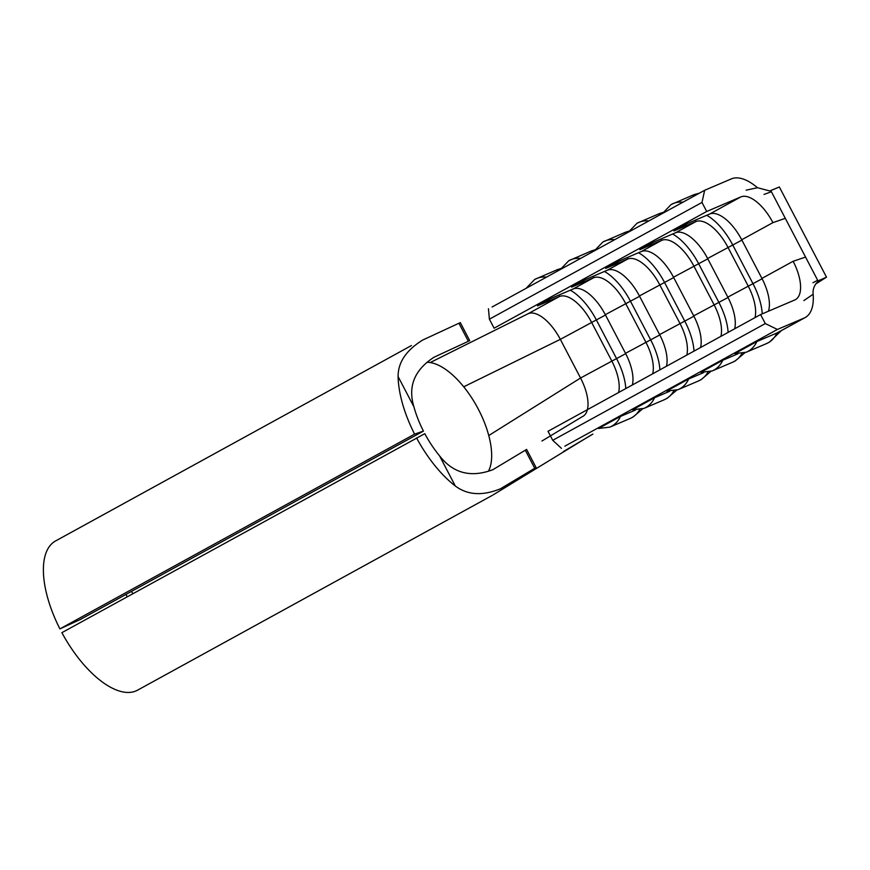 <?xml version="1.0" encoding="UTF-8"?>
<svg xmlns="http://www.w3.org/2000/svg" width="870" height="870" viewBox="0 0 870 870"><rect width="100%" height="100%" fill="white"/><g stroke="black" fill="none" stroke-linecap="round" stroke-linejoin="round"><path stroke-width="1.3" d="M735.085 353.503L756.835 341.562A24.393 21.717 66.9 0 1 747.982 351.393A24.393 21.717 66.9 0 1 746.253 352.23L734.824 353.601M700.981 372.229L722.731 360.289A24.393 21.717 66.9 0 1 713.879 370.12A24.393 21.717 66.9 0 1 712.149 370.957L700.72 372.316M666.877 390.956L688.627 379.015A24.393 21.717 66.9 0 1 679.774 388.846A24.393 21.717 66.9 0 1 678.045 389.684L666.616 391.043M632.773 409.683L654.523 397.742A24.393 21.717 66.9 0 1 645.67 407.573A24.393 21.717 66.9 0 1 643.941 408.411L632.512 409.77M598.669 428.41L620.419 416.469A24.393 21.717 66.9 0 1 611.567 426.3A24.393 21.717 66.9 0 1 609.837 427.137L598.408 428.497M127.259 596.766A79.311 35.974 61.2 0 0 125.943 594.449M131.511 591.393A64.761 29.373 -118.8 0 1 132.849 593.71M411.466 345.531L55.582 540.955A85.129 38.617 61.2 0 0 59.91 628.89L80.127 619.603L423.44 431.096A64.761 29.373 -118.8 0 1 413.913 406.812L398.101 376.569A85.129 38.617 61.2 0 0 414.599 434.13L59.91 628.89M398.101 376.569C398.014 362.388 406.236 350.208 422.744 340.029L460.306 322.607L469.735 340.648L434.065 357.211C414.457 369.902 407.736 386.443 413.913 406.812M439.491 455.739C453.074 473.302 470.866 477.956 492.866 469.691L525.306 450.214L534.735 468.256L500.5 488.755C482.556 496.074 467.484 495.15 455.293 485.982L439.491 455.739A64.761 29.373 -118.8 0 1 424.788 433.673L61.89 632.664A85.129 38.617 61.2 0 0 135.959 690.954A85.129 38.617 61.2 0 0 137.525 690.193L492.202 495.432M427.235 362.322A64.761 29.373 -118.8 0 1 430.182 362.551A64.761 29.373 -118.8 0 1 463.721 386.802A64.761 29.373 -118.8 0 1 488.755 435.544A64.761 29.373 -118.8 0 1 488.462 471.17M772.843 189.747L770.744 190.486L818.039 280.956L826.5 277.171L779.346 186.974L772.843 189.747M771.168 191.313L757.476 187.724A56.757 25.741 61.2 0 0 731.398 178.872L704.656 190.28L492.072 307.012M746.155 190.16L757.476 187.724M805.555 257.085L793.125 261.283A36.377 16.508 -118.8 0 1 799.791 279.651A36.377 16.508 -118.8 0 1 795.397 299.671A36.377 16.508 -118.8 0 1 794.723 299.998L760.587 314.559L765.306 323.575L777.41 329.447L804.163 318.039A56.757 25.741 61.2 0 0 805.207 317.528A56.757 25.741 61.2 0 0 813.156 294.234L803.88 300.574M813.156 294.234C812.536 288.688 814.711 283.957 819.692 280.031M804.163 318.039L776.953 332.982A56.757 25.741 61.2 0 0 777.997 332.471L805.207 317.528M755.008 317.626A36.377 16.508 61.2 0 0 748.156 285.98L727.951 247.319A36.377 16.508 61.2 0 0 695.869 221.6L673.924 230.963L687.691 223.405L709.637 214.042A36.377 16.508 61.2 0 1 741.718 239.761L761.924 278.411A36.377 16.508 61.2 0 1 768.449 311.21M704.656 190.28L701.981 202.449L706.701 211.475L740.838 196.914A36.377 16.508 -118.8 0 1 761.446 206.299A36.377 16.508 -118.8 0 1 772.919 222.633L785.305 218.337M706.701 211.475L494.116 328.197L489.397 319.181L488.451 308.719M618.592 392.533A36.377 16.508 61.2 0 0 611.74 360.887L591.535 322.226A36.377 16.508 61.2 0 0 559.453 296.507L537.508 305.87L551.275 298.312L573.221 288.949A36.377 16.508 61.2 0 1 605.303 314.668L625.508 353.318A36.377 16.508 61.2 0 1 632.359 384.964M652.696 373.806A36.377 16.508 61.2 0 0 645.844 342.16L625.639 303.499A36.377 16.508 61.2 0 0 593.557 277.78L571.612 287.144L585.379 279.585L607.325 270.222A36.377 16.508 61.2 0 1 639.406 295.941L659.612 334.591A36.377 16.508 61.2 0 1 666.463 366.237M686.8 355.08A36.377 16.508 61.2 0 0 679.948 323.433L659.743 284.773A36.377 16.508 61.2 0 0 627.661 259.053L605.716 268.417L619.483 260.859L641.429 251.495A36.377 16.508 61.2 0 1 673.51 277.215L693.716 315.864A36.377 16.508 61.2 0 1 700.567 347.511M720.904 336.353A36.377 16.508 61.2 0 0 714.053 304.707L693.847 266.046A36.377 16.508 61.2 0 0 661.765 240.327L639.82 249.69L653.587 242.132L675.533 232.768A36.377 16.508 61.2 0 1 707.614 258.488L727.82 297.138A36.377 16.508 61.2 0 1 734.671 328.784M558.953 295.039L559.453 296.507L528.253 313.646A36.377 16.508 -118.8 0 1 560.334 339.354L580.54 378.015A36.377 16.508 -118.8 0 1 582.15 416.73L541.956 441.014M414.599 434.13L423.44 431.096M416.567 437.914A85.129 38.617 61.2 0 0 455.293 485.982M525.306 450.214L526.589 449.398L536.029 467.44L534.735 468.256M701.981 202.449L489.397 319.181M760.587 314.559L548.013 431.292L552.722 440.307L561.454 448.354M765.306 323.575L552.722 440.307M777.41 329.447L564.837 446.179M746.253 352.23L766.372 343.661A24.393 21.717 -113.1 0 0 768.101 342.813A24.393 21.717 -113.1 0 0 776.953 332.982L756.835 341.562M635.481 410.042L620.419 416.469M669.585 391.315L654.523 397.742M703.689 372.588L688.627 379.015M737.793 353.862L722.731 360.289M694.01 351.121A45.109 20.467 61.2 0 0 684.81 321.215L664.593 282.554A45.109 20.467 61.2 0 0 638.515 252.735M659.906 369.848A45.109 20.467 61.2 0 0 650.706 339.942L630.5 301.281A45.109 20.467 61.2 0 0 604.411 271.462M625.802 388.575A45.109 20.467 61.2 0 0 616.602 358.668L596.396 320.008A45.109 20.467 61.2 0 0 570.307 290.188M728.114 332.394A45.109 20.467 61.2 0 0 718.914 302.488L698.697 263.827A45.109 20.467 61.2 0 0 672.619 234.008M762.229 313.863A45.109 20.467 61.2 0 0 753.018 283.761L732.801 245.101A45.109 20.467 61.2 0 0 706.723 215.281M771.516 190.225L779.346 186.974M815.56 284.099L826.5 277.171M712.149 370.957L732.268 362.377A24.393 21.717 -113.1 0 0 733.997 361.539A24.393 21.717 -113.1 0 0 741.947 353.524M609.837 427.137L629.956 418.557A24.393 21.717 -113.1 0 0 631.685 417.72A24.393 21.717 -113.1 0 0 639.635 409.705M643.941 408.411L664.06 399.83A24.393 21.717 -113.1 0 0 665.789 398.993A24.393 21.717 -113.1 0 0 673.739 390.978M678.045 389.684L698.164 381.103A24.393 21.717 -113.1 0 0 699.893 380.266A24.393 21.717 -113.1 0 0 707.843 372.251M740.838 196.914L709.637 214.042M593.057 276.312L593.557 277.78L573.221 288.949M627.161 257.585L627.661 259.053L607.325 270.222M661.265 238.858L661.765 240.327L641.429 251.495M695.369 220.132L695.869 221.6L675.533 232.768M741.903 240.109L707.614 258.488M772.919 222.633L741.718 239.761M762.109 278.77L727.82 297.138M793.125 261.283L761.924 278.411M707.799 258.836L673.51 277.215M728.005 297.496L693.716 315.864M605.487 315.016L560.334 339.354L463.721 386.802M639.591 296.289L605.303 314.668M625.693 353.666L580.54 378.015L488.755 435.544M659.797 334.939L625.508 353.318M673.695 277.563L639.406 295.941M693.901 316.212L659.612 334.591M430.182 362.551L528.253 313.646M458.936 323.259L468.364 341.301M493.083 494.921L591.578 434.772M602.975 241.947A24.393 21.717 66.9 0 1 604.693 241.11A24.393 21.717 66.9 0 1 614.698 239.674M594.34 250.854L602.899 241.99L624.812 232.529A24.393 21.717 66.9 0 1 628.89 231.3M568.871 260.674A24.393 21.717 66.9 0 1 570.589 259.836A24.393 21.717 66.9 0 1 580.594 258.401M560.236 269.58L568.795 260.717L590.708 251.256A24.393 21.717 66.9 0 1 594.786 250.027M534.767 279.401A24.393 21.717 66.9 0 1 536.486 278.563A24.393 21.717 66.9 0 1 546.49 277.128M526.132 288.307L534.691 279.444L556.604 269.983A24.393 21.717 66.9 0 1 560.682 268.754M637.079 223.22A24.393 21.717 66.9 0 1 638.797 222.383A24.393 21.717 66.9 0 1 648.803 220.947M628.444 232.127L637.003 223.264L658.916 213.802A24.393 21.717 66.9 0 1 662.994 212.574M671.183 204.493A24.393 21.717 66.9 0 1 672.901 203.656A24.393 21.717 66.9 0 1 682.906 202.221M662.548 213.4L671.107 204.537L693.02 195.076A24.393 21.717 66.9 0 1 698.545 193.64M771.385 191.726L764.045 194.434M817.68 280.281L812.961 282.728M592.916 434.087L563.379 451.573M624.812 232.529L629.021 231.072M698.164 381.103L701.1 379.679L710.746 371.501M590.708 251.256L594.917 249.799M664.06 399.83L666.996 398.406L676.643 390.228M556.604 269.983L560.813 268.525M629.956 418.557L632.892 417.121L642.538 408.954M658.916 213.802L663.125 212.345M732.268 362.377L735.204 360.952L744.85 352.774M693.02 195.076L699.556 193.086M766.372 343.661L769.308 342.225L781.358 330.622"/></g></svg>
